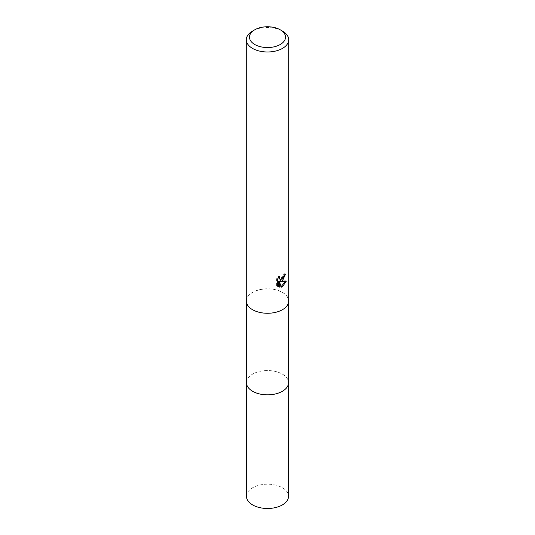 <?xml version="1.0" encoding="UTF-8"?>
<svg xmlns="http://www.w3.org/2000/svg" width="535" height="535" viewBox="0 0 535 535"><rect width="100%" height="100%" fill="white"/><g stroke="black" fill="none" stroke-linecap="round" stroke-linejoin="round"><path stroke-width="0.4" stroke-dasharray="2.67 2.01" d="M246.468 382.699A21.032 12.144 180 0 1 248.3 377.737A21.032 12.144 180 0 1 252.627 374.112A21.032 12.144 180 0 1 286.7 377.737A21.032 12.144 180 0 1 288.532 382.699M246.468 382.431A21.039 12.144 180 0 1 248.293 377.743A21.039 12.144 180 0 1 252.62 374.112A21.039 12.144 180 0 1 286.707 377.743A21.039 12.144 180 0 1 288.532 382.431M282.373 309.618A21.032 12.144 180 0 1 259.448 312.253A21.032 12.144 180 0 1 246.468 301.031A21.032 12.144 180 0 1 252.627 292.444A21.032 12.144 180 0 1 275.552 289.81A21.032 12.144 180 0 1 288.532 301.031A21.032 12.144 180 0 1 282.373 309.618M246.307 301.031A21.193 12.238 180 0 1 252.513 292.377A21.193 12.238 180 0 1 275.612 289.729A21.193 12.238 180 0 1 288.693 301.031M284.673 274.809L284.76 273.626A20.136 11.623 180 0 1 283.483 274.709L283.262 276.127L279.35 279.009M283.483 274.709L284.239 275.144M278.528 277.611L278.822 276.033L276.568 278.782L276.568 285.61L277.357 286.064M276.568 278.782L277.357 279.237M278.822 276.033L279.584 276.475M284.76 273.626L285.529 274.074M285.262 281.45L285.476 280.781L279.698 281.169M276.568 285.603L277.899 286.539M278.528 281.223L280.735 286.713L281.249 286.533M280.735 286.713L281.49 287.148M285.476 280.781L286.258 281.236M252.513 31.097A21.193 12.238 180 0 1 282.487 31.097M246.468 496.34A21.032 12.144 180 0 1 259.448 485.118A21.032 12.144 180 0 1 282.373 487.753A21.032 12.144 180 0 1 288.532 496.34M246.468 382.318A21.046 12.151 180 0 1 259.756 371.404A21.046 12.151 180 0 1 282.38 374.112A21.046 12.151 180 0 1 288.532 382.318M246.468 302.529L246.468 301.031M278.274 286.78L277.498 286.332M288.532 302.529L288.532 301.031"/><path stroke-width="0.8" d="M288.532 382.318A21.046 12.151 180 0 1 288.546 382.706A21.032 12.144 180 0 1 282.373 391.286A21.032 12.144 180 0 1 259.448 393.914A21.032 12.144 180 0 1 246.468 382.699A21.046 12.151 180 0 1 246.468 382.318M288.532 382.431A21.039 12.144 180 0 1 282.38 391.292A21.039 12.144 180 0 1 259.234 393.874A21.039 12.144 180 0 1 246.468 382.431M282.487 280.842L280.454 281.604L286.258 281.236L282.487 286.727L281.49 287.148L279.29 281.664L279.29 287.195L277.357 286.058L277.357 279.237L279.584 276.475L279.283 277.832L280.106 279.451L282.487 279.009L284.018 276.562L284.239 275.144A21.193 12.238 0 0 0 285.529 274.074L282.487 280.842M280.24 29.799L282.487 31.097A21.193 12.238 180 0 1 288.693 39.744A21.193 12.238 180 0 1 282.487 48.397A21.193 12.238 180 0 1 259.388 51.052A21.193 12.238 180 0 1 246.307 39.744A21.193 12.238 180 0 1 252.513 31.097L254.76 29.793A18.016 10.399 180 0 1 254.76 29.793A18.016 10.399 180 0 1 280.24 29.799A18.016 10.399 180 0 1 280.24 44.505A18.016 10.399 180 0 1 254.76 44.505A18.016 10.399 180 0 1 254.76 29.799L252.513 31.097M288.693 39.744L288.693 301.031A21.193 12.238 180 0 1 282.487 309.685A21.193 12.238 180 0 1 259.388 312.333A21.193 12.238 180 0 1 246.307 301.031L246.307 39.744M284.673 274.809L279.698 281.169L280.454 281.604M280.106 279.451L278.528 277.611M277.899 286.539L278.528 286.753L278.528 281.223L279.29 281.664M281.249 286.533L285.262 281.45M278.528 286.753L279.29 287.195M246.454 382.706A21.046 12.151 180 0 0 252.62 391.292A21.046 12.151 180 0 0 275.552 393.927A21.046 12.151 180 0 0 288.546 382.706L288.532 496.34A21.032 12.144 180 0 1 275.552 507.561A21.032 12.144 180 0 1 252.627 504.926A21.032 12.144 180 0 1 246.468 496.34L246.468 302.529M288.532 382.699L288.532 302.529"/></g></svg>

